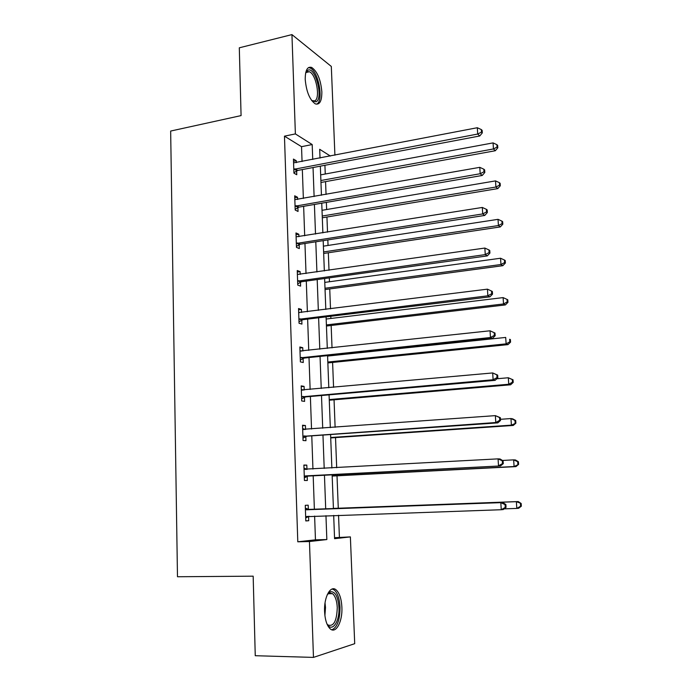 <?xml version="1.0" encoding="UTF-8"?>
<svg xmlns="http://www.w3.org/2000/svg" width="692" height="692" viewBox="0 0 692 692"><rect width="100%" height="100%" fill="white"/><g stroke="black" fill="none" stroke-linecap="round" stroke-linejoin="round"><path stroke-width="1.04" d="M324.574 611.529C323.847 597.084 330.542 584.904 336.078 589.835C339.469 592.897 341.407 598.675 341.891 607.178C342.678 621.278 336.096 634.088 330.3 628.924C326.961 625.836 325.05 620.041 324.574 611.529M305.215 79.433C305.241 70.229 307.395 66.233 311.685 67.453C317.334 71.466 320.725 79.589 321.841 91.828C321.875 101.101 319.687 105.115 315.293 103.869C309.713 99.882 306.357 91.742 305.215 79.433M334.53 537.701L350.377 536.897L354.711 643.681L313.467 657.4L255.253 655.713L253.168 576.177L177.481 576.747L170.656 131.056L241.075 115.599L239.302 47.809L291.946 34.6L331.312 66.441L334.911 155.198M339.4 537.165L338.544 515.263M338.276 508.231L337.013 475.811M336.693 467.74L335.525 437.595M335.118 427.31L334.054 399.803M333.57 387.347L332.601 362.435M332.333 355.576L332.316 355.126M332.03 347.868L331.157 325.482M330.888 318.458L330.802 316.279M330.508 308.84L329.738 288.927M329.453 281.748L329.305 277.881M329.011 270.269L328.328 252.77M328.043 245.444L327.826 239.916M327.524 232.14L326.935 217.011M326.641 209.538L326.365 202.393M326.053 194.443L325.56 181.633M325.257 174.012L324.92 165.293M302.058 161.539L301.53 146.678L284.464 136.16L297.794 541.801L315.457 539.829L314.618 516.076M314.384 509.494L313.182 475.681M312.948 469.046L311.772 435.848M311.53 429.023L310.379 396.481M310.128 389.475L309.004 357.574M308.744 350.377L307.637 319.107M307.378 311.737L306.288 281.082M306.02 273.539L304.956 243.489M304.688 235.782L303.641 206.32M303.364 198.448L302.335 169.566M296.349 162.637L296.28 160.726L293.451 159.073L293.927 173.147L296.764 174.739L296.634 170.95M297.621 199.46L297.543 197.281L294.697 195.801L295.19 210.039L298.036 211.449L297.906 207.617M297.889 207.263L297.863 206.536M298.909 236.699L298.823 234.251L295.968 232.953L296.461 247.355L299.316 248.575L299.186 244.7M299.178 244.371L299.152 243.714M300.207 274.369L300.12 271.636L297.249 270.529L297.75 285.095L300.613 286.125L300.484 282.206M300.475 281.903L300.449 281.307M301.53 312.473L301.427 309.445L298.546 308.537L299.048 323.268L301.928 324.107L301.79 320.145M301.781 319.86L301.764 319.332M302.862 351.017L302.741 347.695L299.861 346.986L300.371 361.89L303.26 362.522L303.122 358.517M303.113 358.257L303.096 357.807M304.203 390.011L304.082 386.387L301.184 385.877L301.703 400.962L304.601 401.386L304.463 397.329M305.57 429.455L305.432 425.528L302.534 425.225L303.053 440.484L305.959 440.7L305.821 436.6M306.945 469.262L306.798 465.128L303.892 465.041L304.419 480.473L307.334 480.482L307.187 476.33M308.329 509.373L308.191 505.186L305.267 505.324L305.795 520.938L308.727 520.721L308.58 516.526M313.467 657.4L309.462 541.533L326.84 539.561L325.958 515.687M297.794 541.801L309.462 541.533M284.464 136.16L295.38 133.911L291.946 34.6M312.741 159.471L312.187 144.55L295.38 133.911M325.707 509.07L324.453 475.093M324.202 468.423L322.965 435.069M322.714 428.21L321.495 395.513M321.235 388.471L320.05 356.415M319.782 349.192L318.614 317.766M318.337 310.362L317.195 279.568M316.919 271.991L315.794 241.793M315.509 234.052L314.41 204.46M314.116 196.554L313.043 167.542M333.682 515.428L334.573 538.687L350.377 536.897M330.395 156.072L319.687 149.29L320.024 158.07M320.335 166.158L321.443 195.256M321.745 203.189L322.879 232.875M323.181 240.643L324.34 270.935M324.626 278.53L325.811 309.428M326.088 316.858L327.299 348.379M327.575 355.627L328.804 387.779M329.072 394.855L330.326 427.656M330.586 434.541L331.866 468M332.125 474.695L333.432 508.784M301.53 146.678L312.187 144.55M315.457 539.829L326.84 539.561M293.52 161.262L296.28 160.726M294.766 197.774L297.543 197.281M296.029 234.692L298.823 234.251M297.3 272.034L300.12 271.636M298.589 309.808L301.427 309.445M299.895 348.007L302.741 347.695M301.21 386.646L304.082 386.387M302.551 425.744L305.432 425.528M303.9 465.292L306.798 465.128M305.795 520.817L308.727 520.721M294.913 168.822L297.742 170.431L479.746 135.978L477.705 134.04L293.797 169.341M481.485 132.103L482.298 132.89L482.142 130.364L481.329 129.577L481.485 132.103L477.705 134.04L477.307 127.726L293.581 162.862M297.742 170.431L293.91 172.689M479.746 135.978L482.298 132.89M481.329 129.577L477.307 127.726M320.958 182.472L495.325 150.735L493.448 148.962L493.059 142.898L320.664 174.868M320.88 180.525L493.448 148.962L497.064 147.102L497.808 147.811L497.652 145.398L496.908 144.671L497.064 147.102M493.059 142.898L496.908 144.671M497.808 147.811L495.325 150.735M305.648 72.989L307.862 70.238C315.388 66.138 323.709 98.627 316.054 101.828L311.729 100.617M311.685 100.565L314.704 100.902C320.655 98.549 316.227 74.139 309.367 71.734L307.11 71.665L305.63 73.067M316.651 104.146C324.003 101.179 318.502 70.956 310.016 67.963L308.45 67.608M327.23 594.765L330.447 591.755C335.205 591.314 338.042 596.547 338.942 607.446C339.807 621.805 331.909 633.068 326.935 623.873M327.134 624.193L327.939 624.971C333.674 626.883 336.788 621.087 337.263 607.576C336.883 600.777 335.326 596.149 332.601 593.693L329.383 593.053L327.428 594.454M331.84 629.807C337.246 627.48 339.971 619.937 340.023 607.178C339.538 598.736 337.61 593.001 334.236 589.956L332.203 589.004M296.176 205.688L299.022 207.116L482.238 175.465L480.196 173.735L295.052 206.199M484.002 171.763L484.815 172.464L484.651 169.912L483.838 169.211L484.002 171.763L480.196 173.735L479.79 167.343L294.835 199.642M299.022 207.116L295.164 209.33M482.238 175.465L484.815 172.464M483.838 169.211L479.79 167.343M297.456 242.97L300.311 244.215L484.755 215.437L482.713 213.923L296.332 243.463M486.545 211.916L487.35 212.522L487.185 209.944L486.381 209.321L486.545 211.916L482.713 213.923L482.307 207.453L296.098 236.837M300.311 244.215L296.427 246.378M484.755 215.437L487.35 212.522M486.381 209.321L482.307 207.453M322.308 217.781L497.799 188.605L495.922 187.03L495.524 180.897L322.022 210.316M322.238 216.034L495.922 187.03L499.555 185.127L500.299 185.767L500.143 183.319L499.399 182.679L499.555 185.127M495.524 180.897L499.399 182.679M500.299 185.767L497.799 188.605M323.666 253.471L500.299 226.924L498.43 225.54L498.024 219.338L323.389 246.162M323.614 251.94L498.43 225.54L502.081 223.611L502.824 224.173L502.66 221.7L501.916 221.129L502.081 223.611M498.024 219.338L501.916 221.129M502.824 224.173L500.299 226.924M298.745 280.684L301.608 281.731L487.306 255.893L485.265 254.604L297.612 281.16M489.114 252.563L489.927 253.082L489.754 250.469L488.95 249.942L489.114 252.563L485.265 254.604L484.858 248.056L297.387 274.456M301.608 281.731L297.707 283.85M487.306 255.893L489.927 253.082M488.95 249.942L484.858 248.056M300.051 318.83L302.932 319.687L489.884 296.859L487.851 295.804L298.918 319.289M491.718 293.711L492.531 294.143L492.358 291.496L491.554 291.064L491.718 293.711L487.851 295.804L487.436 289.161L298.685 312.507M302.932 319.687L298.996 321.754M298.685 312.481L299.281 312.672M489.884 296.859L492.531 294.143M491.554 291.064L487.436 289.161M301.383 357.409L304.264 358.067L492.496 338.336L490.464 337.514L300.233 357.859M494.356 335.386L490.464 337.514L490.04 330.793L494.996 333.042L494.192 332.696L494.356 335.386L495.169 335.724L494.996 333.042M299.999 351L490.04 330.793L494.192 332.696M304.264 358.067L300.311 360.099M299.991 350.714L301.366 351.181M492.496 338.336L495.169 335.724M325.05 289.559L502.824 265.693L500.965 264.517L500.55 258.237L324.773 282.397M324.998 288.235L500.965 264.517L504.632 262.553L505.376 263.029L505.212 260.521L504.468 260.045L504.632 262.553M500.55 258.237L504.468 260.045M505.376 263.029L502.824 265.693M326.442 326.036L505.385 304.921L503.525 303.952L503.11 297.603L326.174 319.029M326.399 324.937L503.525 303.952L507.219 301.954L507.954 302.343L507.79 299.809L507.046 299.411L507.219 301.954M503.11 297.603L507.046 299.411M507.954 302.343L505.385 304.921M327.852 362.919L507.98 344.616L506.12 343.863L505.696 337.437L327.593 356.069M327.818 362.046L506.12 343.863L509.831 341.831L510.566 342.133L510.402 339.573L509.658 339.262L509.831 341.831M509.658 339.262L510.402 339.573M510.566 342.133L507.98 344.616M329.28 400.21L510.601 384.795L508.741 384.259L508.317 377.754L496.83 378.766M329.254 399.569L508.741 384.259L512.478 382.183L513.213 382.408L513.04 379.813L512.305 379.588L512.478 382.183M512.305 379.588L508.317 377.754L513.04 379.813M513.213 382.408L510.601 384.795M330.715 437.924L513.256 425.45L511.397 425.147L510.973 418.556L500.472 419.309M330.707 437.517L511.397 425.147L515.886 423.167L515.713 420.537L514.978 420.399L515.151 423.037M514.978 420.399L510.973 418.556L512.824 418.902L515.713 420.537M515.886 423.167L513.256 425.45M332.177 476.061L515.938 466.607L514.087 466.529L513.654 459.86L502.478 460.465M332.169 475.897L514.087 466.529L518.602 464.418L518.42 461.754L517.694 461.711L517.867 464.375M517.694 461.711L513.654 459.86L515.505 459.981L518.42 461.754M518.602 464.418L515.938 466.607M302.715 396.447L305.613 396.905L495.143 380.332L493.111 379.744L301.565 396.879M497.029 377.581L493.111 379.744L492.687 372.945L497.66 375.107L496.856 374.856L497.029 377.581L497.833 377.823L497.66 375.107M301.323 389.942L492.687 372.945L496.856 374.856M305.613 396.905L301.634 398.877M301.305 389.388L303.286 390.089M495.143 380.332L497.833 377.823M304.073 435.943L306.971 436.185L497.825 422.864L495.792 422.527L302.914 436.358M499.736 420.312L495.792 422.527L495.36 415.632L500.368 417.708L499.563 417.561L499.736 420.312L500.541 420.459L500.368 417.708M302.672 429.334L495.36 415.632L499.563 417.561M306.971 436.185L302.966 438.114M302.646 428.512L305.233 429.481M497.825 422.864L500.541 420.459M305.44 475.906L500.541 465.932L304.272 476.304M502.478 463.597L498.508 465.846L498.076 458.865L500.1 458.995L503.101 460.855L502.297 460.803L502.478 463.597L503.283 463.64L503.101 460.855M304.03 469.193L498.076 458.865L502.297 460.803M308.355 475.932L304.324 477.809M303.996 468.095L307.196 469.358M500.541 465.932L503.283 463.64M506.051 507.374L505.878 504.554L505.073 504.606L505.255 507.435L506.051 507.374L503.283 509.554L501.259 509.727L305.656 516.716M505.255 507.435L501.259 509.727L500.818 502.66L502.842 502.53L309.523 509.667L305.362 508.144M305.406 509.528L500.818 502.66L505.073 504.606M309.151 516.258L305.7 517.971M505.878 504.554L502.842 502.53M504.174 508.854L516.812 508.421L516.37 501.674L518.221 501.553L333.414 508.412M520.436 503.534L520.609 506.233L521.344 506.181L521.163 503.482L516.37 501.674L333.414 508.456M521.344 506.181L518.654 508.265L516.812 508.421L520.609 506.233M518.221 501.553L521.163 503.482M294.109 169.142L296.946 170.76M325.032 602.922L325.5 607.498L324.903 615.603M295.372 206L298.217 207.427M296.643 243.273L299.498 244.51M297.932 280.969L300.795 282.025M299.238 319.107L302.11 319.963M300.553 357.678L303.442 358.335M301.66 390.054L302.343 390.176M301.885 396.706L304.783 397.156M303.01 429.464L304.099 429.568M303.234 436.185L306.141 436.427M304.368 469.332L306.798 469.384M304.601 476.131L307.516 476.157M305.752 509.667L308.667 509.511M306.608 509.822L309.523 509.667M305.985 516.552L308.909 516.362M311.685 67.453L309.826 67.885M306.331 72.202L307.014 70.818M306.046 72.504L309.367 71.734M329.383 593.053L330.447 591.755M328.242 593.693L332.601 593.693M296.133 205.697L298.97 207.124M297.223 243.022L300.077 244.259M298.33 280.779L301.202 281.834M299.463 318.986L302.343 319.842M300.622 357.643L303.511 358.3"/></g></svg>
